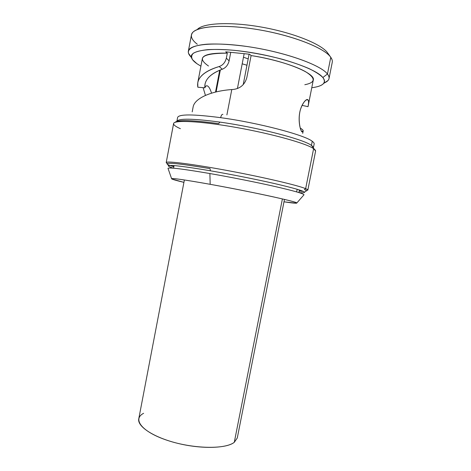 <?xml version="1.0" encoding="UTF-8"?>
<svg xmlns="http://www.w3.org/2000/svg" width="471" height="471" viewBox="0 0 471 471"><rect width="100%" height="100%" fill="white"/><g stroke="black" fill="none" stroke-linecap="round" stroke-linejoin="round"><path stroke-width="0.71" d="M243.472 57.221L248.193 58.881L243.472 57.221M243.201 84.668L249.106 54.177M246.963 65.233L242.194 63.826L246.963 65.233M216.124 91.922L220.34 69.961M244.155 53.682L237.413 88.548M219.751 70.197L215.553 92.063M297.172 189.277L296.648 191.897L297.172 189.277M143.62 413.303C132.174 419.09 141.7 431.889 167.399 440.385C192.998 448.981 225.497 449.552 234.287 442.31L282.394 198.927L234.287 442.31C226.516 448.51 201.182 449.234 177.279 443.235C153.334 437.294 137.026 426.326 138.757 418.843L184.379 179.957M284.466 199.416L237.278 437.995L234.287 442.31M188.347 51.233L191.432 34.948C192.404 26.853 219.492 23.55 255.235 29.184C290.966 34.748 324.448 47.765 330.772 57.303L327.722 53.011C321.84 44.333 293.692 32.811 261.935 27.165C230.172 21.472 202.777 23.014 197.243 29.549L197.29 29.496C202.919 22.991 230.343 21.489 262.059 27.188C293.774 32.84 321.846 44.345 327.722 53.011L330.772 57.303C332.067 59.122 332.561 60.8 332.249 62.319L329.017 78.575C329.294 77.209 328.77 75.69 327.451 74.018L330.772 57.303L327.451 74.018C320.975 65.292 287.404 52.917 251.744 47.224C216.065 41.466 189.165 43.944 188.347 51.233C188.035 53.099 189.054 55.136 191.403 57.35L188.524 53.335C187.299 48.743 193.504 45.293 206.899 44.197C217.843 43.609 231.161 44.374 246.857 46.476C283.925 51.757 320.751 64.863 327.451 74.018L322.853 77.515C326.709 82.855 323.012 86.264 311.767 87.736C317.813 86.958 321.764 85.539 323.606 83.473C325.008 81.819 324.755 79.829 322.853 77.515C316.276 69.031 281.558 56.879 246.727 51.863C211.868 46.77 188.506 50.185 191.52 57.798C192.156 59.658 193.97 61.636 196.966 63.732L192.61 59.788C191.132 57.285 191.409 55.083 193.44 53.17C196.537 51.492 201.394 50.303 208.023 49.62C215.594 49.261 224.42 49.508 234.511 50.356C250.713 52.146 266.857 55.178 282.947 59.446C292.938 62.366 301.623 65.416 309.005 68.583C315.423 71.733 320.039 74.706 322.853 77.515L327.451 74.018C329.4 76.52 329.6 78.669 328.063 80.459L323.606 83.473M324.584 82.814C327.162 81.689 328.64 80.276 329.017 78.575M299.103 192.633C303 192.916 304.796 192.757 304.49 192.162C303.324 190.802 293.327 187.929 274.499 183.555C256.077 179.339 231.131 174.37 210.419 170.796L210.054 168.63C183.525 164.196 169.207 162.524 167.105 163.614L167.682 164.467M169.931 165.468L173.834 166.775C168.812 165.233 166.569 164.179 167.105 163.614C169.207 162.524 183.525 164.196 210.054 168.63L210.419 170.796C184.614 166.446 170.649 164.762 168.53 165.733C168.023 166.175 169.631 166.993 173.352 168.188M173.87 166.599L173.346 165.745L172.58 165.509L173.346 165.745L173.87 166.599M315.599 151.067L312.826 147.5L314.763 149.572L312.826 147.5L313.615 148.665L305.655 188.665C298.096 185.391 263.483 177.249 227.746 170.596C191.98 163.932 165.986 160.735 166.204 162.577L166.905 163.313L166.304 162.424C167.493 160.876 194.182 164.291 229.436 170.914C264.673 177.52 298.19 185.439 305.655 188.665L304.472 189.507L306.609 190.731L305.756 191.308L306.609 190.731L304.472 189.507L305.655 188.665L307.798 189.925L304.49 192.162M303.295 191.391L299.185 191.144L303.295 191.391M300.822 190.431L299.35 190.313L300.822 190.431M173.993 165.945L173.381 165.556L173.993 165.945M200.905 66.187L196.966 63.732L200.905 66.187M304.814 84.721C315.582 82.602 315.917 78.316 305.814 71.857C295.27 65.734 272.98 58.987 251.102 55.56L249.636 54.236L225.709 51.828L227.305 53.152C202.518 53.264 196.242 57.544 208.482 65.999M307.798 99.669C308.735 100.382 308.805 102.713 308.01 106.67L302.029 105.357L308.01 106.67C310.636 96.514 304.484 97.638 300.457 109.513C297.071 121.124 301.446 135.059 302.859 131.344L303.206 130.92C303.312 130.284 302.317 129.325 300.215 128.053C302.882 129.672 303.766 130.767 302.859 131.344L301.352 131.056L302.859 131.344L301.917 131.75C300.498 130.932 298.172 121.942 299.585 113.37C300.887 104.827 306.056 98.374 307.798 99.669L306.98 99.558M233.38 89.431L231.785 89.549C210.007 91.139 194.282 98.745 193.098 107.135C194.282 98.745 210.007 91.139 231.785 89.549L226.892 114.93L231.785 89.549L233.38 89.431C240.351 88.536 244.832 84.586 246.833 77.585L251.102 55.56C285.208 60.718 316.029 73.582 313.274 80.117L308.022 106.623M197.773 82.637L202.359 58.557C203.36 54.618 211.673 52.817 227.305 53.152L226.345 58.145C225.244 62.455 222.854 65.251 219.18 66.529C206.363 70.367 199.221 75.754 197.761 82.696L197.838 87.223L204.879 87.806L205.385 86.811M203.101 87.665L205.45 95.395L203.101 87.665M331.949 59.434L330.772 57.303C324.719 48.33 294.958 36.214 261.228 30.191C227.499 24.121 198.521 25.634 192.792 32.381C189.966 35.796 191.473 39.758 197.314 44.256M312.244 141.294C313.674 142.336 314.316 143.225 314.163 143.967C314.316 143.225 313.674 142.336 312.244 141.294L311.425 145.427L312.244 141.294C304.961 135.095 258.461 122.79 220.652 117.668C258.461 122.79 304.961 135.095 312.244 141.294M313.374 147.9C313.45 147.211 312.803 146.393 311.425 145.427C304.089 139.457 257.578 127.311 219.798 122.089C192.786 118.498 178.48 118.256 176.872 121.365L177.62 117.426C178.986 114.053 193.328 114.135 220.652 117.668C221.205 115.277 221.953 114.17 222.895 114.359C221.953 114.17 221.205 115.277 220.652 117.668C193.328 114.135 178.986 114.053 177.62 117.426M166.204 162.577L173.593 123.608C173.734 119.834 200.181 121.041 236.106 127.429C272.008 133.776 306.421 143.455 313.615 148.665C306.456 143.49 272.462 133.899 236.754 127.541C201.017 121.153 174.311 119.822 173.628 123.473C173.299 124.815 175.553 126.552 180.387 128.683M176.902 121.288C178.739 118.262 193.039 118.527 219.798 122.089L218.715 123.643C192.245 120.07 177.661 119.658 174.965 122.395C177.661 119.658 192.245 120.07 218.715 123.643L219.798 122.089C257.578 127.311 304.089 139.457 311.425 145.427L313.38 147.817M246.833 77.585L251.102 55.56L249.636 54.236L225.709 51.828L227.305 53.152L226.345 58.145L229.1 60.889L230.749 52.334L229.1 60.889C228.064 65.016 225.803 67.795 222.318 69.225C212.085 72.976 206.31 77.98 204.997 84.232L204.879 87.806L197.838 87.223C196.23 78.386 203.342 71.492 219.18 66.529L222.318 69.225C209.978 73.894 204.161 80.094 204.879 87.806C205.603 86.069 206.463 85.439 207.458 85.922C208.924 86.67 210.284 89.084 211.538 93.164C210.284 89.084 208.924 86.67 207.458 85.922L206.557 85.799M296.818 202.983C297.966 201.9 250.125 191.473 210.178 184.314L209.889 173.54C230.808 177.184 256.03 182.206 274.516 186.398C293.392 190.743 303.23 193.522 304.03 194.741L296.818 202.983C296.983 203.519 292.709 203.131 283.995 201.812L296.412 203.213C298.596 202.919 290.919 200.805 273.386 196.884C256.124 193.075 230.92 188.059 210.178 184.314C182.607 179.427 169.843 177.661 171.886 179.009L183.92 182.359C175.347 180.316 171.238 179.074 171.591 178.639L167.994 168.294C169.672 167.317 183.637 169.065 209.889 173.54L210.178 184.314C186.163 180.04 173.299 178.15 171.591 178.639M305.655 188.665L313.615 148.665C315.07 149.666 315.723 150.514 315.582 151.203L307.834 190.107C307.899 189.778 307.174 189.301 305.655 188.665M215.53 92.069L219.721 70.208M174.058 165.604L173.564 168.206M299.415 189.972L298.902 192.568M168.53 165.733L166.304 162.424M303.206 130.92L302.723 133.364M193.104 107.111L192.197 111.874M188.524 53.335L191.52 57.798M314.163 143.967L313.392 147.835M171.886 179.009L173.151 178.568M295.399 202.33L296.412 203.213"/></g></svg>
